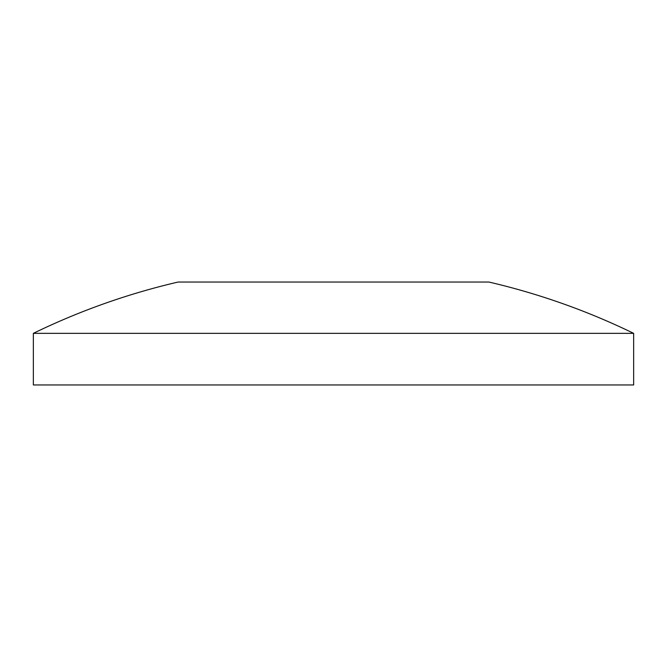 <?xml version="1.0" encoding="UTF-8"?>
<svg xmlns="http://www.w3.org/2000/svg" width="667" height="667" viewBox="0 0 667 667"><rect width="100%" height="100%" fill="white"/><g stroke="black" fill="none" stroke-linecap="round" stroke-linejoin="round"><path stroke-width="1" d="M33.35 333.35A686.06 686.06 0 0 1 178.064 282.049L488.936 282.049A686.06 686.06 0 0 1 633.65 333.35L33.35 333.35L33.35 384.951L633.65 384.951L633.65 333.35"/></g></svg>
